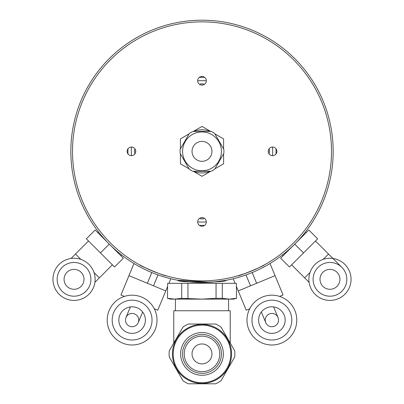 <?xml version="1.0" encoding="UTF-8"?>
<svg xmlns="http://www.w3.org/2000/svg" width="404" height="404" viewBox="0 0 404 404"><rect width="100%" height="100%" fill="white"/><g stroke="black" fill="none" stroke-linecap="round" stroke-linejoin="round"><path stroke-width="0.61" d="M131.441 147.046A70.69 70.69 0 0 0 131.441 155.676M197.682 221.922A70.69 70.69 0 0 0 206.318 221.922A4.318 4.318 0 0 0 202 217.605A4.318 4.318 0 0 0 197.682 221.922A4.318 4.318 0 0 0 202 226.24A4.318 4.318 0 0 0 206.318 221.922M272.559 155.676A70.69 70.69 0 0 0 272.559 147.046M206.318 80.805A70.69 70.69 0 0 0 197.682 80.805A4.318 4.318 0 0 0 202 85.118A4.318 4.318 0 0 0 206.318 80.8A4.318 4.318 0 0 0 202 76.482A4.318 4.318 0 0 0 197.682 80.8M146.369 268.306L139.845 264.974M139.602 264.837C138.451 265.282 166.347 276.841 165.882 275.725M245.359 273.387L238.385 275.644M238.118 275.725C237.618 276.851 265.519 265.302 264.398 264.837M155.121 329.619A24.907 24.907 0 0 1 122.579 343.097A24.907 24.907 0 0 1 109.1 310.56A24.907 24.907 0 0 1 141.642 297.081A24.907 24.907 0 0 1 155.121 329.619M138.244 322.629A6.641 6.641 0 0 0 134.653 313.953A6.641 6.641 0 0 0 125.977 317.549A6.641 6.641 0 0 1 134.653 313.953A6.641 6.641 0 0 1 138.244 322.629A6.641 6.641 0 0 1 129.568 326.225A6.641 6.641 0 0 1 125.977 317.549A6.641 6.641 0 0 0 129.568 326.225A6.641 6.641 0 0 0 138.244 322.629L142.647 312.004M165.766 290.9L167.655 286.34L165.766 290.9L156.56 287.087L165.766 290.9L157.762 310.227L154.308 308.797M151.808 272.538L147.359 283.275L156.56 287.087L128.952 275.654L133.982 263.509M169.018 283.053L170.796 278.755L169.018 283.053M124.402 296.41L120.948 294.981L128.952 275.654M119.842 315.009A13.282 13.282 0 0 1 137.193 307.818A13.282 13.282 0 0 1 144.379 325.175A13.282 13.282 0 0 1 127.028 332.361A13.282 13.282 0 0 1 119.842 315.009M150.515 327.715A19.922 19.922 0 0 1 124.488 338.496A19.922 19.922 0 0 1 113.706 312.464A19.922 19.922 0 0 1 139.733 301.682A19.922 19.922 0 0 1 150.515 327.715M294.9 310.56A24.907 24.907 0 0 1 281.421 343.097A24.907 24.907 0 0 1 248.879 329.619A24.907 24.907 0 0 1 262.358 297.081A24.907 24.907 0 0 1 294.9 310.56M278.023 317.549A6.641 6.641 0 0 0 269.347 313.953A6.641 6.641 0 0 0 265.756 322.629A6.641 6.641 0 0 1 269.347 313.953A6.641 6.641 0 0 1 278.023 317.549A6.641 6.641 0 0 1 274.432 326.225A6.641 6.641 0 0 1 265.756 322.629A6.641 6.641 0 0 0 274.432 326.225A6.641 6.641 0 0 0 278.023 317.549L273.624 306.924M270.018 263.509L283.053 294.981L279.598 296.41M275.048 275.654L238.234 290.9L236.345 286.34L238.234 290.9L256.641 283.275L252.192 272.538M234.982 283.053L233.204 278.755L234.982 283.053M249.692 308.797L246.238 310.227L238.234 290.9M259.62 325.175A13.282 13.282 0 0 1 266.807 307.818A13.282 13.282 0 0 1 284.158 315.009A13.282 13.282 0 0 1 276.972 332.361A13.282 13.282 0 0 1 259.62 325.175M290.294 312.464A19.922 19.922 0 0 1 279.512 338.496A19.922 19.922 0 0 1 253.485 327.715A19.922 19.922 0 0 1 264.267 301.682A19.922 19.922 0 0 1 290.294 312.464M110.928 245.753L110.156 245.001M108.373 243.218L111.63 246.425M210.802 282.229L177.927 280.295C176.412 282.714 227.538 282.724 226.073 280.295L212.757 282.083M333.164 151.364A131.164 131.164 0 0 1 202 282.522A131.164 131.164 0 0 1 70.836 151.364A131.164 131.164 0 0 1 202 20.2A131.164 131.164 0 0 1 333.164 151.364M72.498 151.364A129.502 129.502 0 0 0 202 280.861A129.502 129.502 0 0 0 331.502 151.364A129.502 129.502 0 0 0 202 21.861A129.502 129.502 0 0 0 72.498 151.364M276.876 151.364A4.318 4.318 0 0 0 272.564 147.046A4.318 4.318 0 0 0 268.246 151.364A4.318 4.318 0 0 0 272.564 155.676A4.318 4.318 0 0 0 276.876 151.364M135.754 151.364A4.318 4.318 0 0 0 131.436 147.046A4.318 4.318 0 0 0 127.124 151.364A4.318 4.318 0 0 0 131.436 155.676A4.318 4.318 0 0 0 135.754 151.364M228.563 299.127L228.563 310.747M175.437 299.127L175.437 310.747M173.776 343.031L173.776 310.747L230.224 310.747L230.224 343.031M234.729 357A32.875 32.875 0 0 0 234.729 350.834L221.033 327.114A32.875 32.875 0 0 0 215.696 324.028L188.304 324.028A32.875 32.875 0 0 0 182.967 327.114L169.271 350.834A32.875 32.875 0 0 0 169.271 357L182.967 380.719A32.875 32.875 0 0 0 188.304 383.8L215.696 383.8A32.875 32.875 0 0 0 221.033 380.719L234.729 357M231.553 353.914A29.553 29.553 0 0 0 202 324.361A29.553 29.553 0 0 0 172.447 353.914A29.553 29.553 0 0 0 202 383.467A29.553 29.553 0 0 0 231.553 353.914A29.553 29.553 0 0 0 202 324.361A29.553 29.553 0 0 0 172.447 353.914A29.553 29.553 0 0 0 202 383.467A29.553 29.553 0 0 0 231.553 353.914A29.553 29.553 0 0 0 202 324.361A29.553 29.553 0 0 0 172.447 353.914M184.234 353.914A17.766 17.766 0 0 0 202 371.68A17.766 17.766 0 0 0 219.766 353.914A17.766 17.766 0 0 0 202 336.148A17.766 17.766 0 0 0 184.234 353.914M192.036 353.914A9.964 9.964 0 0 0 202 363.878A9.964 9.964 0 0 0 211.964 353.914A9.964 9.964 0 0 0 202 343.956A9.964 9.964 0 0 0 192.036 353.914M236.345 298.324L229.321 299.127L222.291 298.324L222.291 283.325L236.345 283.325L236.532 298.324L233.547 299.127L170.453 299.127L167.468 298.324L167.655 283.325L181.709 283.325L181.709 298.324L174.679 299.127L167.655 298.324M187.946 298.324L187.946 283.325L216.054 283.325L216.054 298.324L202 299.127L181.709 298.324M187.946 283.325L181.709 283.325M222.291 298.324L216.054 298.324M222.291 283.325L216.054 283.325M223.584 148.899L223.584 138.9L214.923 133.901M210.661 131.436L202 126.437L193.339 131.436M214.923 168.822L223.584 163.822L223.584 153.823M193.339 171.286L202 176.285L210.661 171.286M180.416 153.823L180.416 163.822L189.077 168.822M189.077 133.901L180.416 138.9L180.416 148.899M192.87 131.436A21.917 21.917 0 0 0 189.309 133.492L180.179 149.308A21.917 21.917 0 0 0 180.179 153.419L189.309 169.231A21.917 21.917 0 0 0 192.87 171.286L211.13 171.286A21.917 21.917 0 0 0 214.691 169.231L223.821 153.419A21.917 21.917 0 0 0 223.821 149.308L214.691 133.492A21.917 21.917 0 0 0 211.13 131.436L192.87 131.436M211.711 168.185A19.427 19.427 0 0 1 185.178 161.075A19.427 19.427 0 0 1 192.289 134.537A19.427 19.427 0 0 1 218.822 141.647A19.427 19.427 0 0 1 211.711 168.185M197.021 142.733A9.964 9.964 0 0 1 210.625 146.379A9.964 9.964 0 0 1 206.979 159.989A9.964 9.964 0 0 1 193.375 156.343A9.964 9.964 0 0 1 197.021 142.733M344.875 264.418A21.084 21.084 0 0 1 344.875 294.238A21.084 21.084 0 0 1 315.054 294.238A21.084 21.084 0 0 1 315.054 264.418A21.084 21.084 0 0 1 344.875 264.418M323.155 259.373L328.508 254.015L341.895 267.397A16.867 16.867 0 0 1 341.895 291.254A16.867 16.867 0 0 1 318.039 291.254A16.867 16.867 0 0 1 318.039 267.397A16.867 16.867 0 0 1 341.895 267.397A16.867 16.867 0 0 1 341.895 291.254A16.867 16.867 0 0 1 318.039 291.254M294.743 244.107L308.833 230.017L317.64 238.825L289.461 266.999L280.659 258.196L294.743 244.107L303.55 252.914M322.922 286.37A9.964 9.964 0 0 1 322.922 272.281A9.964 9.964 0 0 1 337.007 272.281A9.964 9.964 0 0 1 337.007 286.37A9.964 9.964 0 0 1 322.922 286.37M88.946 294.238A21.084 21.084 0 0 1 59.125 294.238A21.084 21.084 0 0 1 59.125 264.418A21.084 21.084 0 0 1 88.946 264.418A21.084 21.084 0 0 1 88.946 294.238M62.105 267.397A16.867 16.867 0 0 1 85.961 267.397A16.867 16.867 0 0 1 85.961 291.254A16.867 16.867 0 0 1 62.105 291.254A16.867 16.867 0 0 1 62.105 267.397A16.867 16.867 0 0 1 85.961 267.397A16.867 16.867 0 0 1 85.961 291.254L85.961 291.254M109.257 244.107L123.341 258.196L114.539 266.999L86.36 238.825L95.167 230.017L109.257 244.107L100.45 252.914M66.993 272.281A9.964 9.964 0 0 1 81.078 272.281A9.964 9.964 0 0 1 81.078 286.37A9.964 9.964 0 0 1 66.993 286.37A9.964 9.964 0 0 1 66.993 272.281M202 129.78A21.584 21.584 0 0 1 210.302 131.436A21.584 21.584 0 0 0 193.698 131.436A21.584 21.584 0 0 1 202 129.78M210.302 171.286A21.584 21.584 0 0 1 193.698 171.286A21.584 21.584 0 0 0 210.302 171.286M127.997 148.753A74.048 74.048 0 0 0 127.997 153.969M199.394 225.366A74.048 74.048 0 0 0 204.606 225.366M276.003 153.969A74.048 74.048 0 0 0 276.003 148.753M204.606 77.361A74.048 74.048 0 0 0 199.394 77.361M268.327 150.525A4.151 4.151 0 0 1 268.327 152.197M201.167 85.037A4.151 4.151 0 0 1 202.833 85.037M135.673 152.197A4.151 4.151 0 0 1 135.673 150.525M202.833 217.69A4.151 4.151 0 0 1 201.167 217.69M199.576 84.375A5.313 5.313 0 0 1 204.424 84.375M204.424 218.352A5.313 5.313 0 0 1 199.576 218.352M135.012 153.783A5.313 5.313 0 0 1 135.012 148.94M268.988 148.94A5.313 5.313 0 0 1 268.988 153.783M134.653 313.953A6.641 6.641 0 0 0 125.977 317.549L130.376 306.924M269.347 313.953A6.641 6.641 0 0 0 265.756 322.629L261.353 312.004M230.805 353.914A28.805 28.805 0 0 0 202 325.109A28.805 28.805 0 0 0 173.195 353.914A28.805 28.805 0 0 0 202 382.724A28.805 28.805 0 0 0 230.805 353.914M223.356 353.914A21.356 21.356 0 0 0 202 332.558A21.356 21.356 0 0 0 180.644 353.914A21.356 21.356 0 0 0 202 375.271A21.356 21.356 0 0 0 223.356 353.914M221.448 353.914A19.448 19.448 0 0 0 202 334.467A19.448 19.448 0 0 0 182.552 353.914A19.448 19.448 0 0 0 202 373.362A19.448 19.448 0 0 0 221.448 353.914M310.009 272.513L304.651 277.871L309.09 282.31M80.845 259.373L75.492 254.015L71.053 258.454M112.378 264.837L99.349 277.871L93.991 272.513M153.495 285.82L158.004 274.927M250.505 285.82L245.996 274.927M328.508 254.015L315.479 240.986M305.464 231.977L306.166 232.684M282.618 254.823L283.32 255.53M304.651 277.871L291.622 264.837M121.382 254.823L120.68 255.53M98.536 231.977L97.834 232.684M75.492 254.015L88.521 240.986M99.349 277.871L94.91 282.31"/></g></svg>
